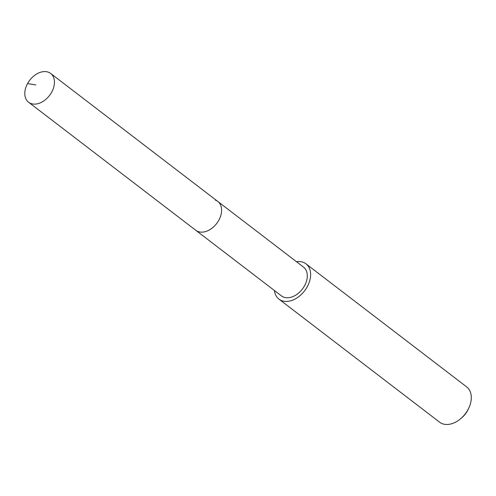 <?xml version="1.0" encoding="UTF-8"?>
<svg xmlns="http://www.w3.org/2000/svg" width="496" height="496" viewBox="0 0 496 496"><rect width="100%" height="100%" fill="white"/><g stroke="black" fill="none" stroke-linecap="round" stroke-linejoin="round"><path stroke-width="0.74" d="M48.23 72.137A18.141 12.487 127.4 0 1 50.66 73.445A18.141 12.487 127.4 0 1 50.691 93.812A18.141 12.487 127.4 0 1 31.031 103.559A18.141 12.487 127.4 0 1 28.601 102.25A18.141 12.487 127.4 0 1 28.563 81.883A18.141 12.487 127.4 0 1 48.23 72.137M198.183 231.576A18.141 12.487 -52.6 0 0 217.849 221.83A18.141 12.487 -52.6 0 0 217.812 201.463A18.141 12.487 127.4 0 1 217.849 221.83A18.141 12.487 127.4 0 1 198.183 231.576A18.141 12.487 127.4 0 1 195.753 230.268A18.141 12.487 -52.6 0 0 198.183 231.576M28.601 102.25L281.437 295.889A18.141 12.487 -52.6 0 0 283.867 297.197A18.141 12.487 -52.6 0 0 303.533 287.451A18.141 12.487 -52.6 0 0 303.496 267.084L50.66 73.445M215.388 200.155A18.141 12.487 127.4 0 1 217.812 201.463M296.472 261.708A22.227 15.302 127.4 0 1 303.006 262.235A22.227 15.302 127.4 0 1 305.982 263.835A22.227 15.302 127.4 0 1 306.026 288.796A22.227 15.302 127.4 0 1 281.926 300.737A22.227 15.302 127.4 0 1 278.95 299.131A22.227 15.302 127.4 0 1 274.412 290.507M278.95 299.131L439.617 422.183A22.227 15.302 -52.6 0 0 442.587 423.789A22.227 15.302 -52.6 0 0 460.393 418.928A22.227 15.302 -52.6 0 0 468.925 407.793A22.227 15.302 -52.6 0 0 466.649 386.886L305.982 263.835M460.393 418.928L461.503 418.01A17.782 12.239 -52.6 0 0 468.323 409.101L468.925 407.793M35.83 84.934L27.547 83.576"/></g></svg>
